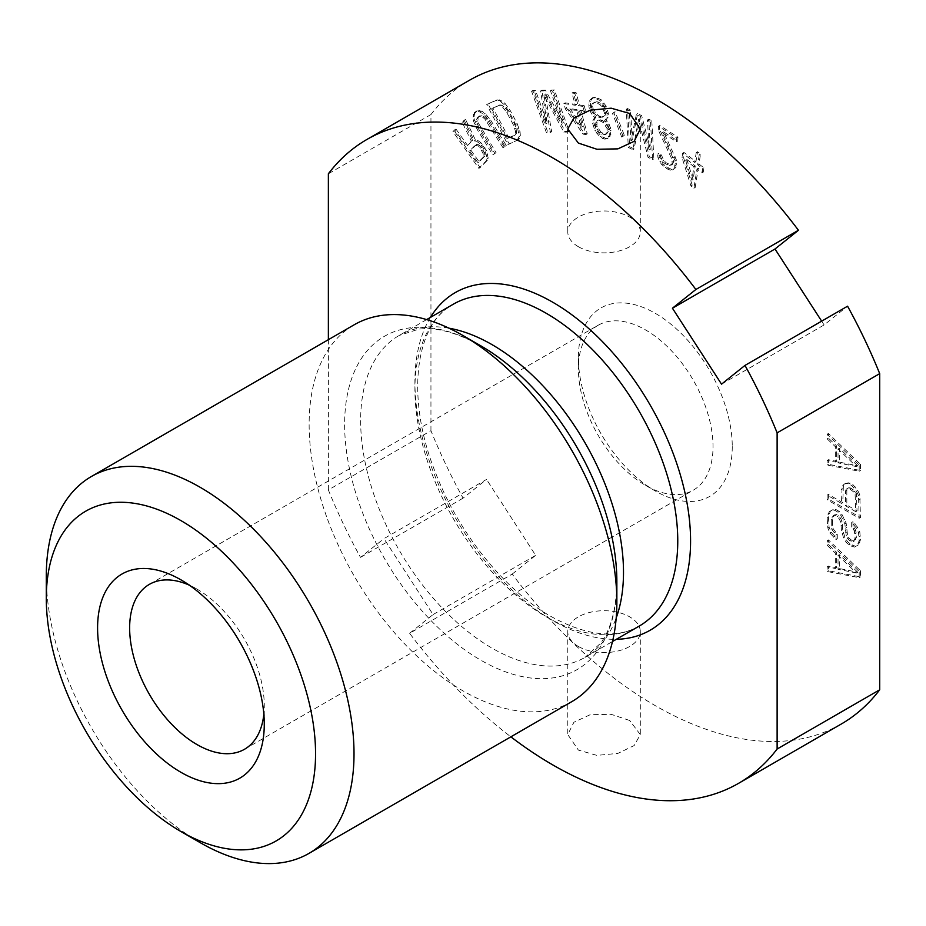<?xml version="1.0" encoding="UTF-8"?>
<svg xmlns="http://www.w3.org/2000/svg" width="926" height="926" viewBox="0 0 926 926"><rect width="100%" height="100%" fill="white"/><g stroke="black" fill="none" stroke-linecap="round" stroke-linejoin="round"><path stroke-width="0.69" stroke-dasharray="4.63 3.47" d="M200.155 842.625A217.587 125.623 60 0 1 46.3 576.134M571.793 701.653A217.587 125.623 -120 0 1 463 690.877A217.587 125.623 60 0 1 320.847 499.137A217.587 125.623 60 0 1 354.207 324.771M841.178 724.086A371.72 214.612 60 0 1 512.182 574.097L409.616 633.315A371.72 214.612 -120 0 0 510.851 736.83M409.616 633.315L433.079 614.563L383.966 538.631L486.544 479.413L463.081 498.153A371.72 214.612 60 0 1 430.949 430.706L328.371 489.923A371.72 214.612 -120 0 0 360.503 557.371L383.966 538.631M328.371 489.923L328.371 339.692M721.528 384.163L824.105 324.933L847.568 306.193M821.663 321.16L824.105 324.933M430.949 430.706L430.949 114.558A371.72 214.612 60 0 1 469.47 80.261M430.949 114.558L328.371 173.775M463.081 498.153L360.503 557.371M629.68 720.486L611.16 714.316L590.186 714.71L573.9 722.257L567.777 734.573L578.391 750.095L596.923 755.373L617.885 753.405L634.183 745.534L640.306 734.573L629.68 720.486M512.182 574.097L535.656 555.345L486.544 479.413M732.258 446.587A108.793 62.818 60 0 1 655.319 491A108.793 62.818 60 0 1 578.391 357.76A108.793 62.818 60 0 1 655.319 313.347A108.793 62.818 60 0 1 732.258 446.587M467.572 145.498L472.63 140.382L463.44 121.561L465.523 119.454L475.524 140.139L477.816 140.497L480.918 142.72L486.439 150.533L488.21 158.114L487.273 160.406L480.119 167.629L454.203 130.89L455.986 129.084L467.572 145.498L471.357 141.122L462.155 122.301L464.239 120.195L474.239 140.879L476.543 141.238L479.633 143.461L483.8 148.635L486.463 155.313L486.926 158.855L485.988 161.147L478.835 168.37L452.918 131.631L454.701 129.825L466.287 146.239M490.653 120.102L506.302 145.556L504.253 146.968L486.243 118.47L482.018 115.553L478.788 116.618L477.932 118.389L478.754 123.667L496.081 152.64L494.033 154.063L478.383 128.61L474.864 120.507L474.205 116.282L474.563 113.701L477.121 110.75L481.705 111.085L485.085 113.423L490.653 120.102L489.368 120.843L505.017 146.296L502.968 147.709L484.969 119.211L482.77 117.22L478.869 116.41L476.647 119.13L477.469 124.408L494.797 153.38L492.748 154.804L477.11 129.351L473.58 121.248L472.931 117.023L474.482 112.44L478.048 111.132L483.8 114.164L489.368 120.843M518.282 139.849L509.161 143.866L487.967 103.862L497.1 99.846L501.869 100.899L505.191 103.631L510.388 110.796L517.148 123.563L520.065 131.724L520.354 135.798L518.282 139.849L507.876 144.606L486.694 104.592L495.815 100.587L500.584 101.64L503.906 104.372L509.103 111.525L517.75 128.726L519.069 136.539L516.997 140.59M563.367 122.568L551.699 89.996L554.396 89.926L569.212 131.307L565.173 131.411L545.194 94.602L551.699 131.735L547.648 131.839L532.832 90.459L535.529 90.389L547.197 122.961L541.826 90.239L545.414 90.146L563.367 122.568L562.082 123.308L550.426 90.736L553.123 90.667L567.927 132.048L563.888 132.152L543.909 95.332L550.414 132.476L546.375 132.58L531.559 91.199L534.256 91.13L545.912 123.702L540.541 90.979L544.129 90.887L562.082 123.308M584.179 105.668L585.602 110.923L580.845 110.217L587.246 133.842L584.399 133.413L566.596 108.087L565.173 102.832L576.574 104.534L573.263 92.287L576.111 92.704L579.421 104.962L584.179 105.668L582.894 106.409L584.318 111.664L579.56 110.958L585.961 134.583L583.114 134.154L565.311 108.817L563.899 103.573L575.289 105.275L571.979 93.017L574.826 93.445L578.148 105.703L582.894 106.409M590.638 107.995L590.302 101.409L593.253 97.392L595.545 97.242L601.113 99.672L606.032 105.969L608.336 113.134L608.174 117.139L605.882 119.72L608.995 123.876L611.137 130.172L609.991 136.33L608.023 138.194L605.731 138.344L601.148 136.203L596.228 129.895L593.925 122.741L594.249 119.593L596.055 116.861L592.443 112.578L590.638 107.995L589.353 108.736L588.867 106.154L589.017 102.138L590.001 99.996L591.969 98.133L594.26 97.982L599.828 100.413L604.747 106.71L607.051 113.875L606.889 117.88L604.597 120.461L607.711 124.616L609.852 130.913L609.69 134.918L606.75 138.935L604.447 139.085L599.863 136.932L594.943 130.635L592.64 123.482L592.964 120.334L594.77 117.602L591.158 113.308L589.353 108.736M624.309 135.265L623.024 136.365L613.799 112.822L615.072 111.722L624.309 135.265L621.74 137.106L612.514 113.562L613.788 112.463L623.024 136.006M651.8 120.727L653.872 158.867L649.323 156.587L639.889 118.69L634.16 148.959L629.611 146.678L627.539 108.539L630.571 110.067L632.203 140.092L637.644 113.62L641.683 115.657L650.399 149.225L648.767 119.211L651.8 120.727L650.515 121.468L652.587 159.608L648.038 157.316L638.604 119.431L632.875 149.699L628.326 147.419L626.254 109.28L629.286 110.807L630.919 140.833L636.359 114.361L640.41 116.398L649.114 149.966L647.482 119.952L650.515 121.468M659.555 129.316L659.74 125.496L677.948 137.187L677.763 141.007L663.595 131.909L676.304 159.781L675.922 167.432L673.746 169.18L671.639 169.412L666.546 166.935L663.051 163.89L659.231 156.714L658.872 153.334L661.407 154.955L663.745 160.395L666.234 162.791L670.829 164.944L672.415 164.388L673.619 161.217L672.762 157.513L659.555 129.316L658.27 130.057L658.467 126.237L676.674 137.928L676.478 141.747L662.322 132.649L675.019 160.522L674.637 168.173L672.461 169.921L670.366 170.153L667.287 168.972L661.766 164.631L659.821 161.807L657.946 157.455L657.599 154.075L660.122 155.695L662.46 161.136L664.949 163.532L669.544 165.685L672.264 163.485L671.477 158.253L658.27 130.057M692.197 185.154L683.272 156.702L683.955 152.431L695.947 161.691L697.533 151.737L700.531 154.052L698.945 164.006L703.934 167.861L703.251 172.132L698.262 168.277L695.195 187.469L692.197 185.154L690.912 185.894L681.987 157.443L682.67 153.172L694.662 162.432L696.248 152.477L699.246 154.792L697.66 164.747L702.649 168.601L701.977 172.873L696.977 169.018L693.91 188.209L690.912 185.894M860.462 570.74L860.462 576.91L828.411 570.74L828.411 566.11L836.595 567.754L836.595 552.324L828.411 544.523L828.411 539.893L860.462 570.74L859.189 571.481L859.189 577.65L827.126 571.481L827.126 566.851L835.31 568.495L835.31 553.065L827.126 545.264L827.126 540.634L859.189 571.481M852.962 526.304L852.962 521.685L857.742 527.519L859.791 531.79L860.462 539.893L858.425 544.882L855.693 546.386L850.242 544.013L847.51 541.664L844.778 537.011L842.741 529.66L842.058 521.546L840.692 518.444L838.643 515.724L836.595 514.543L834.558 514.902L832.509 519.127L832.509 525.285L833.192 528.769L837.278 534.221L837.278 538.839L831.143 532.218L829.094 527.172L828.411 516.754L830.46 511.002L833.192 509.497L835.912 509.52L839.326 511.488L842.058 514.613L846.144 523.144L847.51 534.719L848.876 537.821L850.925 539.777L854.328 540.981L856.376 537.531L855.693 530.193L852.962 526.304L851.688 527.044L851.688 522.426L856.457 528.26L858.506 532.531L859.189 540.634L857.14 545.622L854.409 547.127L848.957 544.754L846.225 542.404L843.505 537.74L841.456 530.39L840.773 522.287L839.407 519.185L837.359 516.465L835.31 515.284L833.273 515.643L831.224 519.868L831.224 526.026L831.907 529.51L835.993 534.962L835.993 539.58L829.858 532.959L827.809 527.913L827.126 517.495L829.175 511.742L831.907 510.226L834.639 510.261L838.042 512.228L840.773 515.354L844.859 523.885L846.225 535.46L847.591 538.562L849.64 540.518L853.043 541.71L855.092 538.272L854.409 530.934L851.688 527.044M852.962 484.668L857.742 490.514L859.791 494.773L860.462 517.53L828.411 499.021L828.411 494.403L842.741 502.668L843.412 485.328L845.461 483.418L850.242 483.094L852.962 484.668L851.688 485.409L856.457 491.255L858.506 495.514L859.189 518.271L827.126 499.762L827.126 495.132L841.456 503.408L842.139 486.069L844.176 484.159L846.908 483.418L851.688 485.409M860.462 464.32L860.462 470.489L828.411 464.32L828.411 459.701L836.595 461.333L836.595 445.915L828.411 438.102L828.411 433.484L860.462 464.32L859.189 465.06L859.189 471.23L827.126 465.06L827.126 460.442L835.31 462.074L835.31 446.656L827.126 438.843L827.126 434.225L859.189 465.06M476.543 144.468L470.883 150.186L479.147 161.911L484.819 156.193L485.155 154.515L481.636 147.35L477.99 144.352L475.258 145.208L469.598 150.926L477.874 162.652L483.534 156.934L483.87 155.255L480.351 148.091L478.406 146.053L475.258 145.208M508.733 137.754L515.574 134.745L516.882 131.017L514.868 124.559L508.108 111.791L505.932 108.55L501.776 105.136L499.797 104.951L492.956 107.96L508.733 137.754L507.448 138.495L514.3 135.485L515.365 133.969L515.608 131.758L513.594 125.299L506.823 112.532L502.529 107.08L498.524 105.691L491.671 108.701L507.448 138.495M569.918 108.573L582.5 126.422L577.998 109.789L569.918 108.573L568.645 109.314L581.215 127.151L576.713 110.53L568.645 109.314M596.853 101.686L593.416 103.122L592.605 106.131L593.091 108.701L597.525 114.859L599.654 116.294L603.428 116.572L605.06 115.426L605.882 112.416L605.384 109.835L603.254 105.969L598.821 102.254L596.853 101.686L592.131 103.862L591.32 106.872L593.948 113.308L598.37 117.035L600.337 117.602L603.775 116.167L604.597 113.157L601.969 106.71L599.678 104.418L595.58 102.427M604.909 134.05L606.715 133.761L608.185 131.747L608.347 127.742L606.866 124.871L602.282 120.299L598.509 120.01L597.038 122.024L596.876 126.029L600.812 132.048L604.909 134.05L603.625 134.791L605.43 134.501L606.9 132.487L607.062 128.482L603.127 122.463L599.029 120.461L597.224 120.75L595.754 122.764L595.592 126.769L599.527 132.788L603.625 134.791M686.768 159.399L693.111 179.47L695.264 165.962L686.768 159.399L685.483 160.14L691.826 180.211L693.979 166.703L685.483 160.14M857.742 572.245L839.326 554.674L839.326 568.552L857.742 572.245L856.457 572.986L838.042 555.415L838.042 569.293L856.457 572.986M846.827 490.375L846.827 505.029L857.059 510.932L856.376 493.581L855.011 491.243L850.925 488.118L848.876 487.701L847.51 488.453L846.827 490.375L845.542 491.116L845.542 505.77L855.774 511.673L855.092 494.322L853.726 491.984L849.64 488.859L847.591 488.442L846.225 489.194L845.542 491.116M857.742 465.836L839.326 448.265L839.326 462.143L857.742 465.836L856.457 466.577L838.042 449.006L838.042 462.884L856.457 466.577M149.352 584.375L598.115 325.281A95.193 54.958 -120 0 1 671.466 350.792A95.193 54.958 -120 0 1 713.02 446.587A95.193 54.958 60 0 1 693.308 490.167A95.193 54.958 60 0 1 645.711 485.455A95.193 54.958 60 0 1 578.391 368.861L578.391 357.76M598.115 325.281A95.193 54.958 -120 0 0 578.391 368.861M189.367 585.197A95.193 54.958 60 0 1 196.949 589.086A95.193 54.958 60 0 1 264.269 705.681A95.193 54.958 60 0 1 263.841 714.189M264.269 724.178L264.269 705.681M433.079 614.563L535.656 555.345M472.63 140.382L471.357 141.122M455.986 129.084L454.701 129.825M454.203 130.89L452.918 131.631M480.119 167.629L478.835 168.37M487.273 160.406L485.988 161.147M488.21 158.114L486.926 158.855M487.747 154.573L486.463 155.313M486.439 150.533L485.155 151.274M485.085 147.894L483.8 148.635M482.874 144.769L481.589 145.509M480.918 142.72L479.633 143.461M477.816 140.497L476.543 141.238M475.524 140.139L474.239 140.879M465.523 119.454L464.239 120.195M463.44 121.561L462.155 122.301M470.883 150.186L469.598 150.926M477.99 144.352L476.705 145.093M479.68 145.313L478.406 146.053M481.636 147.35L480.351 148.091M483.291 149.699L482.006 150.44M484.645 152.35L483.372 153.079M485.155 154.515L483.87 155.255M484.819 156.193L483.534 156.934M479.147 161.911L477.874 162.652M506.302 145.556L505.017 146.296M487.782 116.236L486.509 116.977M485.085 113.423L483.8 114.164M481.705 111.085L480.42 111.826M479.332 110.391L478.048 111.132M477.121 110.75L475.837 111.49M475.767 111.699L474.482 112.44M474.563 113.701L473.279 114.442M474.205 116.282L472.931 117.023M474.864 120.507L473.58 121.248M476.207 124.269L474.922 125.01M478.383 128.61L477.11 129.351M494.033 154.063L492.748 154.804M496.081 152.64L494.797 153.38M480.432 127.198L479.147 127.927M478.754 123.667L477.469 124.408M477.92 120.739L476.635 121.48M477.932 118.389L476.647 119.13M478.788 116.618L477.503 117.359M480.154 115.681L478.869 116.41M482.018 115.553L480.733 116.294M484.055 116.479L482.77 117.22M486.243 118.47L484.969 119.211M488.604 121.526L487.319 122.267M504.253 146.968L502.968 147.709M509.161 143.866L507.876 144.606M519.729 138.171L518.456 138.9M520.354 135.798L519.069 136.539M520.065 131.724L518.791 132.464M519.023 127.985L517.75 128.726M517.148 123.563L515.875 124.304M510.388 110.796L509.103 111.525M507.761 106.698L506.476 107.439M505.191 103.631L503.906 104.372M501.869 100.899L500.584 101.64M499.45 99.858L498.165 100.598M497.1 99.846L495.815 100.587M487.967 103.862L486.694 104.592M515.574 134.745L514.3 135.485M492.956 107.96L491.671 108.701M499.797 104.951L498.524 105.691M501.776 105.136L500.491 105.877M503.813 106.34L502.529 107.08M505.932 108.55L504.647 109.291M508.108 111.791L506.823 112.532M514.868 124.559L513.594 125.299M516.291 128.135L515.018 128.876M516.882 131.017L515.608 131.758M516.65 133.228L515.365 133.969M551.699 89.996L550.426 90.736M545.414 90.146L544.129 90.887M541.826 90.239L540.541 90.979M547.197 122.961L545.912 123.702M535.529 90.389L534.256 91.13M532.832 90.459L531.559 91.199M547.648 131.839L546.375 132.58M551.699 131.735L550.414 132.476M545.194 94.602L543.909 95.332M565.173 131.411L563.888 132.152M569.212 131.307L567.927 132.048M554.396 89.926L553.123 90.667M584.399 133.413L583.114 134.154M566.596 108.087L565.311 108.817M587.246 133.842L585.961 134.583M580.845 110.217L579.56 110.958M585.602 110.923L584.318 111.664M579.421 104.962L578.148 105.703M576.111 92.704L574.826 93.445M573.263 92.287L571.979 93.017M576.574 104.534L575.289 105.275M565.173 102.832L563.899 103.573M582.5 126.422L581.215 127.151M577.998 109.789L576.713 110.53M596.055 116.861L594.77 117.602M594.897 115.727L593.624 116.456M595.233 117.44L593.948 118.181M594.249 119.593L592.964 120.334M593.925 122.741L592.64 123.482M594.423 125.323L593.138 126.063M596.228 129.895L594.943 130.635M598.196 132.904L596.911 133.645M601.148 136.203L599.863 136.932M603.764 137.766L602.49 138.506M605.731 138.344L604.447 139.085M608.023 138.194L606.75 138.935M609.991 136.33L608.706 137.071M610.975 134.177L609.69 134.918M611.137 130.172L609.852 130.913M610.639 127.591L609.354 128.332M608.995 123.876L607.711 124.616M607.028 120.866L605.743 121.607M605.882 119.72L604.597 120.461M606.704 119.141L605.419 119.882M608.174 117.139L606.889 117.88M608.336 113.134L607.051 113.875M607.838 110.553L606.553 111.294M606.032 105.969L604.747 106.71M604.065 102.96L602.78 103.7M601.113 99.672L599.828 100.413M598.497 98.098L597.212 98.839M595.545 97.242L594.26 97.982M593.253 97.392L591.969 98.133M591.286 99.256L590.001 99.996M590.302 101.409L589.017 102.138M590.14 105.414L588.867 106.154M592.443 112.578L591.158 113.308M595.059 101.976L593.774 102.717M598.821 102.254L597.536 102.994M600.951 103.689L599.678 104.418M603.254 105.969L601.969 106.71M605.384 109.835L604.099 110.576M605.882 112.416L604.597 113.157M605.06 115.426L603.775 116.167M603.428 116.572L602.143 117.313M601.622 116.861L600.337 117.602M599.654 116.294L598.37 117.035M597.525 114.859L596.24 115.6M595.233 112.567L593.948 113.308M593.091 108.701L591.818 109.442M592.605 106.131L591.32 106.872M593.416 103.122L592.131 103.862M606.715 133.761L605.43 134.501M602.942 133.471L601.657 134.212M600.812 132.048L599.527 132.788M598.358 128.899L597.073 129.64M596.876 126.029L595.592 126.769M596.552 124.316L595.268 125.056M597.038 122.024L595.754 122.764M598.509 120.01L597.224 120.75M600.314 119.732L599.029 120.461M602.282 120.299L600.997 121.04M604.412 121.723L603.127 122.463M606.866 124.871L605.592 125.612M608.347 127.742L607.062 128.482M608.671 129.455L607.398 130.196M608.185 131.747L606.9 132.487M623.024 136.365L621.74 137.106M615.072 111.722L613.788 112.463M613.799 112.822L612.514 113.562M650.399 149.225L649.114 149.966M648.767 119.211L647.482 119.952M641.683 115.657L640.41 116.398M637.644 113.62L636.359 114.361M632.203 140.092L630.919 140.833M630.571 110.067L629.286 110.807M627.539 108.539L626.254 109.28M629.611 146.678L628.326 147.419M634.16 148.959L632.875 149.699M639.889 118.69L638.604 119.431M649.323 156.587L648.038 157.316M653.872 158.867L652.587 159.608M659.74 125.496L658.467 126.237M672.762 157.513L671.477 158.253M673.619 161.217L672.334 161.957M673.549 162.744L672.264 163.485M672.415 164.388L671.13 165.129M670.829 164.944L669.544 165.685M668.259 164.087L666.975 164.828M666.234 162.791L664.949 163.532M663.745 160.395L662.46 161.136M662.298 157.895L661.025 158.635M661.407 154.955L660.122 155.695M658.872 153.334L657.599 154.075M659.231 156.714L657.946 157.455M661.095 161.066L659.821 161.807M663.051 163.89L661.766 164.631M666.546 166.935L665.262 167.675M668.572 168.231L667.287 168.972M671.639 169.412L670.366 170.153M673.746 169.18L672.461 169.921M675.922 167.432L674.637 168.173M676.582 164.701L675.297 165.441M676.651 163.173L675.378 163.902M676.304 159.781L675.019 160.522M675.401 156.841L674.128 157.582M663.595 131.909L662.322 132.649M677.763 141.007L676.478 141.747M677.948 137.187L676.674 137.928M683.272 156.702L681.987 157.443M695.195 187.469L693.91 188.209M698.262 168.277L696.977 169.018M703.251 172.132L701.977 172.873M703.934 167.861L702.649 168.601M698.945 164.006L697.66 164.747M700.531 154.052L699.246 154.792M697.533 151.737L696.248 152.477M695.947 161.691L694.662 162.432M683.955 152.431L682.67 153.172M693.111 179.47L691.826 180.211M695.264 165.962L693.979 166.703M860.462 576.91L859.189 577.65M828.411 539.893L827.126 540.634M828.411 544.523L827.126 545.264M836.595 552.324L835.31 553.065M836.595 567.754L835.31 568.495M828.411 566.11L827.126 566.851M828.411 570.74L827.126 571.481M839.326 554.674L838.042 555.415M839.326 568.552L838.042 569.293M852.962 521.685L851.688 522.426M854.328 527.866L853.043 528.607M855.693 530.193L854.409 530.934M856.376 532.901L855.092 533.642M856.376 537.531L855.092 538.272M855.693 539.453L854.409 540.194M854.328 540.981L853.043 541.71M852.279 540.564L851.006 541.305M850.925 539.777L849.64 540.518M848.876 537.821L847.591 538.562M847.51 534.719L846.225 535.46M846.827 532.022L845.542 532.763M846.827 527.392L845.542 528.133M846.144 523.144L844.859 523.885M844.778 519.266L843.505 520.007M842.058 514.613L840.773 515.354M839.326 511.488L838.042 512.228M835.912 509.52L834.639 510.261M833.192 509.497L831.907 510.226M830.46 511.002L829.175 511.742M829.094 513.293L827.809 514.034M828.411 516.754L827.126 517.495M828.411 522.924L827.126 523.665M829.094 527.172L827.809 527.913M831.143 532.218L829.858 532.959M834.558 536.501L833.273 537.242M837.278 538.839L835.993 539.58M837.278 534.221L835.993 534.962M835.229 532.265L833.956 533.006M833.192 528.769L831.907 529.51M832.509 525.285L831.224 526.026M832.509 519.127L831.224 519.868M833.192 516.43L831.907 517.171M834.558 514.902L833.273 515.643M836.595 514.543L835.31 515.284M838.643 515.724L837.359 516.465M840.692 518.444L839.407 519.185M842.058 521.546L840.773 522.287M842.741 525.03L841.456 525.771M842.741 529.66L841.456 530.39M843.412 533.133L842.139 533.874M844.778 537.011L843.505 537.74M847.51 541.664L846.225 542.404M850.242 544.013L848.957 544.754M852.962 545.588L851.688 546.328M855.693 546.386L854.409 547.127M858.425 544.882L857.14 545.622M859.791 542.578L858.506 543.319M860.462 539.893L859.189 540.634M860.462 536.038L859.189 536.779M859.791 531.79L858.506 532.531M857.742 527.519L856.457 528.26M855.011 523.63L853.726 524.371M855.011 486.625L853.726 487.365M850.242 483.094L848.957 483.835M848.193 482.689L846.908 483.418M845.461 483.418L844.176 484.159M843.412 485.328L842.139 486.069M842.741 488.789L841.456 489.53M842.741 502.668L841.456 503.408M828.411 494.403L827.126 495.132M828.411 499.021L827.126 499.762M860.462 517.53L859.189 518.271M860.462 499.021L859.189 499.762M859.791 494.773L858.506 495.514M857.742 490.514L856.457 491.255M846.827 505.029L845.542 505.77M847.51 488.453L846.225 489.194M848.876 487.701L847.591 488.442M850.925 488.118L849.64 488.859M852.962 489.298L851.688 490.039M855.011 491.243L853.726 491.984M856.376 493.581L855.092 494.322M857.059 496.29L855.774 497.019M857.059 510.932L855.774 511.673M860.462 470.489L859.189 471.23M828.411 433.484L827.126 434.225M828.411 438.102L827.126 438.843M836.595 445.915L835.31 446.656M836.595 461.333L835.31 462.074M828.411 459.701L827.126 460.442M828.411 464.32L827.126 465.06M839.326 448.265L838.042 449.006M839.326 462.143L838.042 462.884M578.391 246.721A36.264 20.939 0 0 0 629.68 246.721A36.264 20.939 0 0 0 640.306 231.917A36.264 20.939 0 0 0 629.68 217.112A36.264 20.939 0 0 0 578.391 217.112A36.264 20.939 0 0 0 567.777 231.917A36.264 20.939 0 0 0 578.391 246.721M578.391 646.464A36.264 20.939 0 0 0 629.68 646.464A36.264 20.939 0 0 0 640.306 631.659A36.264 20.939 0 0 0 629.68 616.855A36.264 20.939 0 0 0 578.391 616.855A36.264 20.939 0 0 0 567.777 631.659A36.264 20.939 0 0 0 578.391 646.464M448.936 328.174A185.86 107.3 -120 0 0 399.152 335.467L418.772 329.158C436.007 326.89 456.668 332.434 480.744 345.792A192.492 111.143 -120 0 0 344.634 424.386A192.492 111.143 -120 0 0 480.744 660.145A192.492 111.143 -120 0 0 616.855 581.551C616.392 609.088 610.859 629.749 600.279 643.547L585 657.379A185.86 107.3 -120 0 0 616.218 617.908M426.643 319.597L399.152 335.467A185.86 107.3 -120 0 0 370.655 484.402A185.86 107.3 -120 0 0 492.076 648.177A185.86 107.3 -120 0 0 585 657.379L612.503 641.51M546.34 616.843A185.86 107.3 -120 0 0 639.264 626.057C616.126 639.229 586.667 636.012 550.877 616.403C504.948 590.441 459.018 533.677 435.868 473.603C404.894 397.451 415.404 323.533 453.416 304.145A185.86 107.3 -120 0 0 424.918 453.069A185.86 107.3 -120 0 0 546.34 616.843M430.44 317.398A194.923 112.544 -120 0 0 552.753 620.547A194.923 112.544 -120 0 0 616.299 639.31M645.711 485.455L655.319 491M196.949 589.086L180.929 579.838M244.545 749.25L693.308 490.167M640.306 129.003L640.306 231.917M567.777 129.003L567.777 231.917M640.306 631.659L640.306 734.573M567.777 631.659L567.777 734.573"/><path stroke-width="1.39" d="M180.929 831.525A190.386 109.928 60 0 1 180.929 831.513A190.386 109.928 60 0 1 46.3 598.335A190.386 109.928 60 0 1 180.929 520.609A190.386 109.928 -120 0 1 315.558 753.787A190.386 109.928 -120 0 1 180.929 831.525L200.155 842.625A217.587 125.623 -120 0 0 308.948 853.402A217.587 125.623 -120 0 0 342.307 679.047A217.587 125.623 -120 0 0 200.155 487.296A217.587 125.623 60 0 0 91.361 476.52A217.587 125.623 60 0 0 46.3 576.134L46.3 598.335M264.269 724.178A117.857 68.049 60 0 1 180.929 772.296A117.857 68.049 60 0 1 97.589 627.955A117.857 68.049 60 0 1 180.929 579.838A117.857 68.049 60 0 1 264.269 724.178M91.361 476.52L354.207 324.771A217.587 125.623 60 0 1 463 335.548L480.744 345.792L463 335.548A217.587 125.623 -120 0 1 616.855 602.039A217.587 125.623 -120 0 1 571.793 701.653L308.948 853.402M510.851 736.83A371.72 214.612 -120 0 0 738.601 783.315A371.72 214.612 -120 0 0 777.122 749.018L777.122 432.859A371.72 214.612 -120 0 0 744.99 365.411L721.528 384.163L672.426 308.219L774.993 249.001L821.663 321.16M328.371 339.692L328.371 173.775A371.72 214.612 -120 0 1 366.893 139.479A371.72 214.612 -120 0 1 695.889 289.479L672.426 308.219M738.601 783.315L841.178 724.086A371.72 214.612 60 0 0 879.7 689.789L879.7 373.641A371.72 214.612 60 0 0 847.568 306.193L744.99 365.411M366.893 139.479L469.47 80.261A371.72 214.612 60 0 1 798.455 230.261L695.889 289.479M798.455 230.261L774.993 249.001M879.7 373.641L777.122 432.859M578.391 143.09L567.777 129.003L573.9 118.03L590.186 110.171L611.16 108.192L629.68 113.481L640.306 129.003L634.183 141.319L617.885 148.866L596.923 149.26L578.391 143.09M879.7 689.789L777.122 749.018M263.841 714.189A95.193 54.958 60 0 1 244.545 749.25A95.193 54.958 60 0 1 171.194 723.75A95.193 54.958 60 0 1 129.64 627.955A95.193 54.958 60 0 1 149.352 584.375A95.193 54.958 60 0 1 189.367 585.197M616.855 602.039L616.855 581.551A192.492 111.143 -120 0 0 480.744 345.792L480.744 345.792M616.218 617.908A185.86 107.3 -120 0 0 492.076 344.669A185.86 107.3 -120 0 0 448.936 328.174M612.503 641.51L639.264 626.057A185.86 107.3 -120 0 0 667.762 477.121A185.86 107.3 -120 0 0 546.34 313.347A185.86 107.3 -120 0 0 453.416 304.145L426.643 319.597M616.299 639.31A194.923 112.544 -120 0 0 686.641 500.931A194.923 112.544 -120 0 0 552.753 302.235A194.923 112.544 -120 0 0 430.44 317.398M180.929 831.513L200.155 842.625"/></g></svg>

